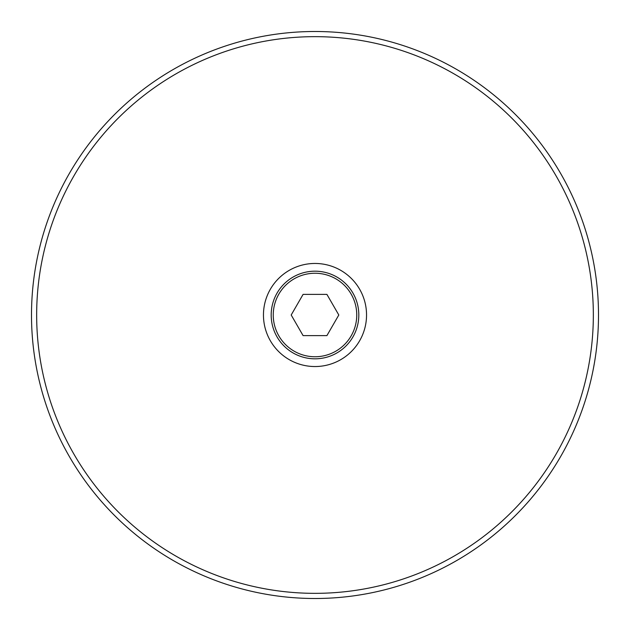 <?xml version="1.0" encoding="UTF-8"?>
<svg xmlns="http://www.w3.org/2000/svg" width="630" height="630" viewBox="0 0 630 630"><rect width="100%" height="100%" fill="white"/><g stroke="black" fill="none" stroke-linecap="round" stroke-linejoin="round"><path stroke-width="0.94" d="M315 31.5A283.5 283.5 0 0 1 598.5 315A283.5 283.5 0 0 1 315 598.5A283.5 283.5 0 0 1 31.5 315A283.5 283.5 0 0 1 315 31.5M315 593.342A278.342 278.342 0 0 0 593.342 315A278.342 278.342 0 0 0 315 36.658A278.342 278.342 0 0 0 36.658 315A278.342 278.342 0 0 0 315 593.342M315 263.458A51.542 51.542 0 0 0 263.458 315A51.542 51.542 0 0 0 315 366.542A51.542 51.542 0 0 0 366.542 315A51.542 51.542 0 0 0 315 263.458M358.816 315A43.816 43.816 0 0 1 315 358.816A43.816 43.816 0 0 1 271.183 315A43.816 43.816 0 0 1 315 271.183A43.816 43.816 0 0 1 358.816 315A43.816 43.816 0 0 0 315 271.183A43.816 43.816 0 0 0 271.183 315M303.093 335.617L326.907 335.617L338.806 315L326.907 294.383L303.093 294.383L291.194 315L303.093 335.617M273.247 315A41.753 41.753 0 0 0 315 356.753A41.753 41.753 0 0 0 356.753 315A41.753 41.753 0 0 0 315 273.247A41.753 41.753 0 0 0 273.247 315"/></g></svg>
